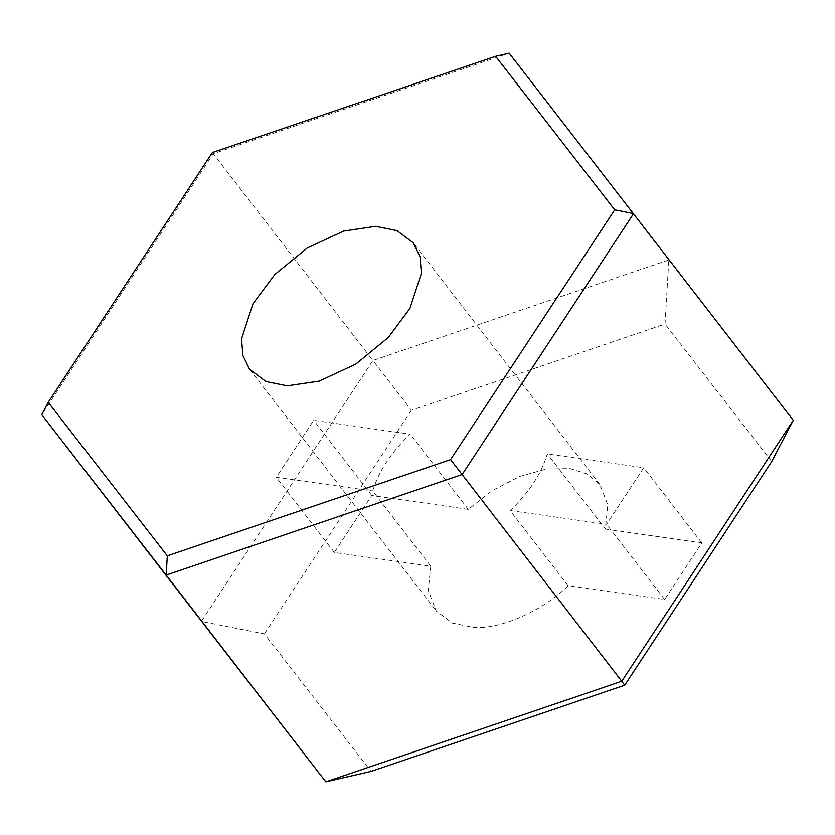 <?xml version="1.0" encoding="UTF-8"?>
<svg xmlns="http://www.w3.org/2000/svg" width="835" height="835" viewBox="0 0 835 835"><rect width="100%" height="100%" fill="white"/><g stroke="black" fill="none" stroke-linecap="round" stroke-linejoin="round"><path stroke-width="0.63" stroke-dasharray="4.17 3.13" d="M793.25 420.318L668.814 259.915L665.046 324.043L411.394 410.236L372.89 360.469L668.814 259.915L509.183 53.169L213.249 153.724L372.89 360.469L201.392 621.428L264.392 633.911L371.053 771.404M411.394 410.236L264.392 633.911M771.707 461.536L665.046 324.043M212.361 152.544L213.249 153.724L41.75 414.682M430.776 566.193L428.271 590.418L436.204 610.928L452.32 623.087L473.842 627.482C501.063 629.266 542.332 611.022 568.197 585.753L664.629 599.488L701.797 542.927L605.385 529.066L607.807 504.841L599.895 484.519L587.026 473.883L570.117 468.633L546.622 468.967L519.433 476.524L492.118 490.75L468.268 509.36L371.784 495.489L334.344 552.457L430.776 566.193L372.723 491.011C378.714 471.117 391.208 452.173 410.215 434.179L313.73 420.308L276.291 477.286L372.723 491.011M468.268 509.36L410.215 434.179M568.197 585.753L510.143 510.571C529.025 492.587 541.424 473.695 547.332 453.885L605.385 529.066M334.344 552.457L276.291 477.286M510.143 510.571L606.575 524.307L643.743 467.746L547.332 453.885M664.629 599.488L606.575 524.307M371.784 495.489L313.73 420.308M701.797 542.927L643.743 467.746M599.895 484.519L413.315 242.87M249.613 369.268L436.204 610.928"/><path stroke-width="1.25" d="M450.566 459.605L462.11 474.53L633.608 213.572L614.706 209.825L450.566 459.605L167.313 555.849L166.186 575.085L325.817 781.831L41.75 414.682L166.186 575.085L462.11 474.53L621.751 681.277L325.817 781.831L371.053 771.404L624.705 685.211L621.751 681.277L793.25 420.318L771.707 461.536L624.705 685.211M167.313 555.849L48.211 402.324L212.361 152.544L495.614 56.3L614.706 209.825M41.75 414.682L48.211 402.324M793.25 420.318L509.183 53.169L495.614 56.3M287.25 385.822L265.937 381.532L249.613 369.268L242.912 355.48L241.545 338.906L252.984 303.721L274.767 274.527L307.228 248.016L343.676 231.055L375.666 226.316L396.98 230.617L413.315 242.87L420.015 256.658L421.383 273.233L409.943 308.418L388.16 337.611L355.7 364.133L319.241 381.094L287.25 385.822"/></g></svg>

